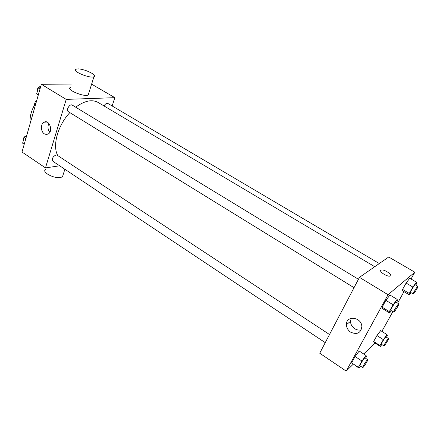 <?xml version="1.0" encoding="UTF-8"?>
<svg xmlns="http://www.w3.org/2000/svg" width="440" height="440" viewBox="0 0 440 440"><rect width="100%" height="100%" fill="white"/><g stroke="black" fill="none" stroke-linecap="round" stroke-linejoin="round"><path stroke-width="0.66" d="M34.023 105.913L35.255 101.596L36.922 99.82M36.24 102.212L35.255 101.596M45.7 121.809L44.864 122.161M30.184 123.404C29.486 116.584 31.504 109.533 36.229 102.24M59.664 165.798L45.48 167.899L22 152.031L41.355 84.299L71.423 84.035M45.48 167.899L66.209 99.385L114.868 97.669L91.614 84.139M114.868 97.669L112.129 105.958M374.764 266.701L98.12 102.46C91.993 99.143 84.519 100.722 75.691 107.195M69.844 112.602C57.662 125.444 52.146 146.08 57.838 155.639M358.435 279.279L72.27 105.111C69.823 103.395 65.67 110.253 68.305 111.656L354.03 287.683M379.308 263.549L107.872 103.45C106.535 103.004 105.264 103.851 104.066 105.991M325.248 342.656L52.927 161.31C51.717 158.741 52.756 156.618 56.04 154.941L57.101 155.149L329.511 334.51M66.209 99.385L41.355 84.299M44.352 133.843C40.651 131.703 40.431 123.899 44.038 122.221C49.253 119.064 53.543 131.263 48.186 134.024L46.288 134.497L44.352 133.843M88.671 93.511L88.204 94.991C84.271 97.35 65.571 89.469 70.378 87.483M45.546 169.499C41.349 172.073 54.087 178.882 60.583 177.496L62.497 176.792L63.113 174.834M77.974 68.904C84.585 68.827 97.939 75.356 93.94 76.736C90.063 78.821 71.154 70.884 75.922 69.185L77.974 68.904M49.819 132.308C47.746 129.508 47.432 126.561 48.89 123.464M353.21 364.238L346.198 371.102L319.721 353.21L359.442 277.354L388.707 257.01L414.832 272.217L411.043 279.015M403.997 291.659L397.611 303.127M392.882 311.619L381.87 331.375M391.369 310.684L389.625 312.989L382.52 308.594L382.129 307.175L385.875 300.35L389.966 295.042L397.172 299.415L397.403 300.922L396.539 302.473M381.827 344.526L380.386 346.484L374.083 342.419L373.654 341.479L376.954 335.539L380.655 330.605L387.035 334.648L387.338 335.654L386.458 337.222M346.198 371.102L388.047 294.718L414.832 272.217M374.946 342.975L363.699 353.98M411.032 292.661L409.376 294.877L402.732 290.901L402.573 289.416L406.109 283.052L409.761 278.262L416.488 282.216L416.51 283.778L415.789 285.065M360.486 366.118L359.007 368.11L351.599 362.83L355.075 356.493L359.211 351.032L366.014 355.498L366.559 356.373L365.525 358.226M388.047 294.718L359.442 277.354M350.691 332.184C347.969 330.281 346.55 327.784 346.429 324.682C345.994 315.046 361.774 316.943 361.84 326.678C360.8 333.08 357.082 334.917 350.691 332.184M380.716 270.468L381.381 270.039C384.549 269.132 393.575 275.473 389.956 276.095C387.101 276.92 378.73 271.458 380.925 270.232L381.381 270.039C384.543 269.132 393.575 275.473 389.956 276.1M361.279 329.802C359.068 330.407 356.884 330.044 354.723 328.713C352.033 326.843 350.631 324.379 350.51 321.321L351.186 318.312M359.007 368.11L358.38 367.361L361.906 361.009L366.014 355.498M367.73 359.673L365.002 357.88C364.557 357.297 359.277 365.602 359.975 365.783L362.698 367.593L363.187 367.268C364.65 365.844 368.28 359.777 367.73 359.673C367.301 359.106 362.016 367.422 362.698 367.593M352.292 363.627L351.599 362.83L355.075 356.493L359.211 351.032M358.38 367.361L351.599 362.83M361.906 361.009L355.075 356.493M389.625 312.989L389.312 311.608L393.107 304.772L397.172 299.415M398.827 303.864L395.94 302.11C395.439 301.516 390.055 310.167 390.819 310.343L393.695 312.12L394.081 311.905C395.478 310.701 399.454 303.974 398.827 303.864C398.349 303.281 392.953 311.955 393.695 312.12M382.52 308.594L382.129 307.175L385.875 300.35L389.966 295.042M389.312 311.608L382.129 307.175M393.107 304.772L385.875 300.35M380.386 346.484L380.017 345.576L383.356 339.625L387.035 334.648M388.553 338.553L386.001 336.93C385.616 336.424 380.776 344.113 381.392 344.245L383.939 345.884L384.329 345.631C385.594 344.399 389.048 338.624 388.553 338.553C388.19 338.063 383.345 345.763 383.939 345.884M374.083 342.419L373.654 341.479L376.954 335.539L380.655 330.605M380.017 345.576L373.654 341.479M383.356 339.625L376.954 335.539M409.376 294.877L409.283 293.425L412.858 287.05L416.488 282.216M417.967 286.352L415.272 284.757C414.843 284.245 409.899 292.254 410.564 292.38L413.248 293.986L413.55 293.821C414.75 292.793 418.517 286.423 417.967 286.352C417.56 285.846 412.605 293.87 413.248 293.986M402.732 290.901L402.573 289.416L406.109 283.052L409.761 278.262M409.283 293.425L402.573 289.416M412.858 287.05L406.109 283.052M24.195 144.353L22.605 143.165L24.217 137.506L26.609 135.911M24.227 144.243L22.605 143.165M25.845 138.578L24.217 137.506M26.692 135.614C23.947 136.626 22.776 138.49 23.166 141.207M38.225 95.26L36.652 93.836L38.357 87.841L40.777 86.323M38.335 94.875L36.652 93.836M40.051 88.875L38.357 87.841M40.794 86.279C38.022 87.142 36.812 89.062 37.163 92.032M64.862 169.257L62.497 176.792M88.204 94.991L93.94 76.736M46.855 122.018L44.038 122.221M350.51 321.321L346.429 324.682"/></g></svg>
